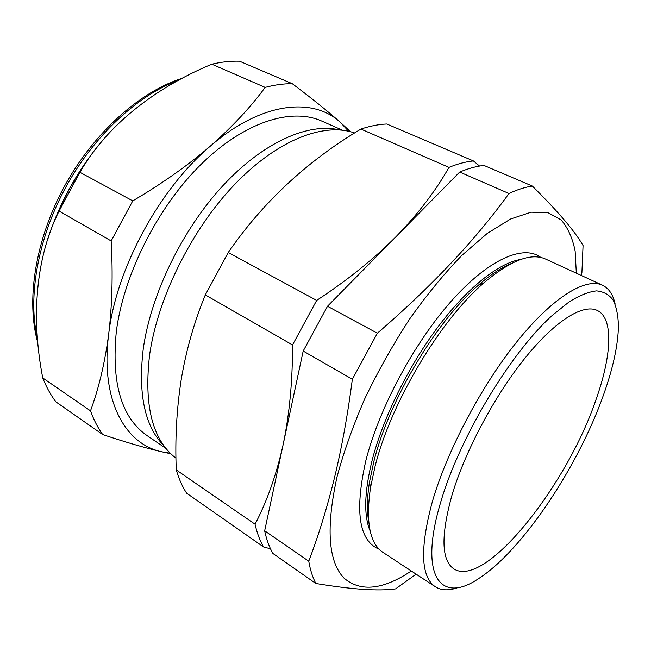<?xml version="1.0" encoding="UTF-8"?>
<svg xmlns="http://www.w3.org/2000/svg" width="651" height="651" viewBox="0 0 651 651"><rect width="100%" height="100%" fill="white"/><g stroke="black" fill="none" stroke-linecap="round" stroke-linejoin="round"><path stroke-width="0.98" d="M102.996 140.038C77.672 169.813 59.127 203.324 47.36 240.577M42.746 377.938C46.302 386.963 50.664 394.921 55.831 401.83L102.687 434.559C97.813 427.764 93.752 419.854 90.505 410.846L42.746 377.938C30.955 317.525 35.642 257.47 59.086 211.079L79.943 172.312C106.504 125.667 154.767 87.901 211.835 64.197C221.503 61.943 230.739 60.942 239.535 61.21L292.266 83.694C311.739 98.342 327.746 111.207 340.294 122.307L350.523 131.738M339.415 129.891C308.509 122.518 263.468 141.918 222.845 185.755C182.304 229.575 150.861 294.415 143.269 348.741C137.866 394.278 144.847 426.73 164.207 446.098M354.608 132.991C324.353 122.136 277.847 139.493 234.799 184.306C191.833 229.062 157.754 297.645 149.624 354.697C143.7 405.679 152.48 440.174 175.965 458.182M176.266 469.924L255.062 524.218C257.039 533.063 259.871 540.639 263.557 546.946L186.642 493.214C182.345 486.639 178.887 478.876 176.266 469.924C174.997 439.409 176.616 409.495 181.124 380.184C185.974 350.865 194.031 322.448 205.301 294.927L228.224 252.531C262.784 202.339 307.02 161.188 360.914 129.069C370.069 126.025 378.695 124.333 386.775 123.999L473.423 160.943C465.864 161.676 457.71 163.824 448.954 167.38C435.788 190.727 418.211 213.756 396.231 236.468L327.502 306.247L303.187 351.06L264.664 530.825C266.552 539.655 269.302 547.206 272.915 553.48L315.849 583.483C352.02 589.472 378.597 591.271 395.588 588.878L416.127 574.166M166.07 448.531L147.199 435.69C121.591 417.999 111.288 383.366 116.301 331.798C123.446 274.942 157.509 207.23 200.882 164.524C244.328 121.753 291.363 107.448 321.578 120.996L342.467 130.192M452.136 494.638C440.711 535.553 441.297 560.324 453.91 568.941C485.32 588.952 566.988 485.377 595.974 399.706C611.663 355.828 613.877 318.249 597.162 310.405C583.133 303.586 555.238 320.569 524.861 358.286C494.524 395.946 465.188 451.045 452.136 494.638M458.101 587.519C448.962 590.815 441.37 590.571 435.324 586.771C420.725 576.802 419.757 548.329 432.427 501.36C447.213 450.468 481.594 385.449 517.325 341.214C553.122 296.897 585.884 277.334 602.435 285.187C608.856 288.312 613.096 294.618 615.138 304.107M602.435 285.187L545.652 259.09C531.102 252.442 510.539 260.351 483.978 282.827C440.336 319.983 390.722 403.099 375.098 466.206L370.517 487.599C365.545 522.029 369.735 543.65 383.089 552.471L435.324 586.771M603.591 394.677C613.006 368.303 617.962 345.543 618.45 326.403C618.206 315.825 616.473 307.109 613.266 300.274C609.181 294.683 603.607 291.55 596.528 290.883C588.618 291.762 579.455 295.448 569.039 301.934L552.121 315.54C510.197 353.322 459.362 437.977 440.694 502.198C418.211 577.234 441.15 604.331 478.762 578.503C522.55 550.429 578.291 466.417 603.591 394.677M511.54 263.427C501.555 267.398 490.585 274.592 478.631 284.992C436.479 320.821 388.907 400.487 373.91 461.282L369.516 481.911C367.034 497.559 366.749 510.669 368.678 521.248M520.792 259.448C499.219 262.76 467.849 287.221 438.147 326.688C408.494 366.179 383.04 417.942 372.152 460.208C364.291 492.075 363.649 515.738 370.216 531.2M540.851 257.487C523.811 244.304 489.218 258.667 451.729 300.672C414.313 342.564 379.053 408.34 365.87 460.55C354.461 511.336 358.896 540.9 379.183 549.249M576.322 273.192L575.142 251.083C572.546 238.111 567.867 227.72 561.113 219.916L548.069 212.698L531.118 212.185L510.628 218.996L487.233 233.44L461.828 255.412C444.234 273.583 426.885 294.716 409.78 318.827C393.237 344.184 378.345 370.59 365.097 398.038C353.159 425.428 343.818 451.648 337.072 476.687C325.858 527.733 328.169 561.544 343.997 578.096C360.556 592.239 382.991 589.871 411.302 571M581.31 275.479L581.904 272.639L583.06 245.549C575.02 231.406 558.119 211.575 532.355 186.072C525.202 187.097 517.407 189.571 508.976 193.502C475.694 239.674 431.825 286.245 377.368 333.222L352.346 379.248C347.829 414.199 341.913 446.895 334.59 477.329C327.144 507.544 318.534 535.504 308.761 561.211C310.258 569.95 312.626 577.38 315.849 583.483M87.136 161.041C74.312 178.643 63.936 197.562 56.027 217.808M532.355 186.072L483.962 165.435C476.475 166.225 468.378 168.43 459.679 172.051L396.231 236.468C373.739 259.082 347.227 280.386 316.679 300.396L292.519 344.94C292.625 380.941 289.483 414.207 283.112 444.747C276.39 474.774 267.04 501.262 255.062 524.218M327.502 306.247L377.368 333.222M303.187 351.06L352.346 379.248M459.679 172.051L508.976 193.502M264.664 530.825L308.761 561.211M360.914 129.069L448.954 167.38M479.543 166.054L473.423 160.943M263.557 546.946L270.499 548.809M205.301 294.927L292.519 344.94M228.224 252.531L316.679 300.396M90.505 410.846C98.806 388.378 104.86 362.867 108.66 334.313C112.159 305.449 112.997 274.323 111.166 240.943L132.747 200.882C161.847 183.761 187.626 165.582 210.078 146.353C232.204 126.945 250.562 107.293 265.144 87.397L211.835 64.197M265.144 87.397C274.657 84.866 283.698 83.629 292.266 83.694M132.747 200.882L79.943 172.312M111.166 240.943L59.086 211.079M170.839 453.763L161.904 451.835C145.507 448.018 125.773 442.257 102.687 434.559M170.277 453.21L161.904 451.835C124.959 444.202 100.181 400.153 108.66 334.313C116.024 269.213 158.982 189.441 210.078 146.353C261.149 101.955 312.846 96.739 340.294 122.307L348.667 131.274M178.838 80.163C138.183 94.786 94.069 135.359 65.751 187.276C37.498 239.226 27.57 297.816 37.571 339.269M182.475 78.218C140.12 91.368 93.76 132.649 64.425 186.357C35.162 240.113 25.796 300.974 37.921 343.118M367.709 513.663L368.32 514.054M478.631 284.992L483.978 282.827M369.516 481.911L370.517 487.599M504.598 266.625L505.249 266.934"/></g></svg>
